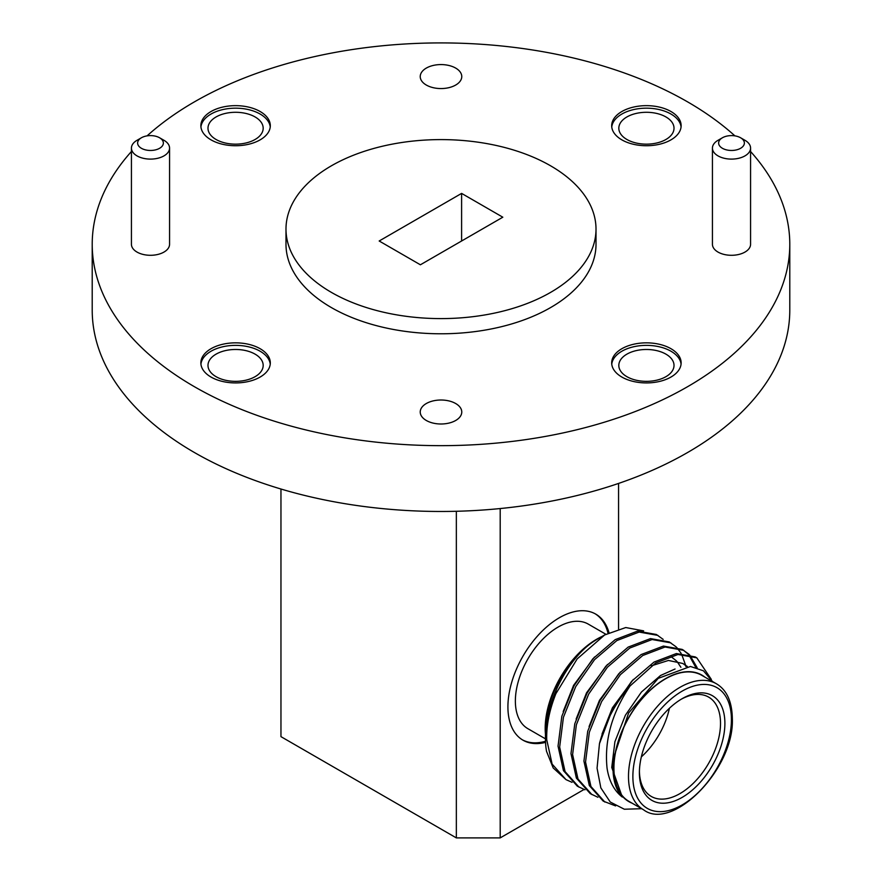 <?xml version="1.0" encoding="UTF-8"?>
<svg xmlns="http://www.w3.org/2000/svg" width="882" height="882" viewBox="0 0 882 882"><rect width="100%" height="100%" fill="white"/><g stroke="black" fill="none" stroke-linecap="round" stroke-linejoin="round"><path stroke-width="1.32" d="M131.429 151.517A348.787 201.372 0 0 0 92.213 244.292L92.213 310.1A348.787 201.372 0 0 0 194.371 452.488A348.787 201.372 0 0 0 574.48 496.147A348.787 201.372 0 0 0 789.787 310.1L789.787 244.292A348.787 201.372 0 0 0 750.571 151.517M92.213 244.292A348.787 201.372 0 0 0 194.371 386.68A348.787 201.372 0 0 0 574.48 430.328A348.787 201.372 0 0 0 789.787 244.292M734.915 135.872A348.787 201.372 0 0 0 687.629 101.893A348.787 201.372 0 0 0 147.085 135.872M455.685 68.09A20.771 11.995 0 0 0 433.051 65.489A20.771 11.995 0 0 0 420.229 76.569A20.771 11.995 0 0 0 426.315 85.047A20.771 11.995 0 0 0 448.949 87.649A20.771 11.995 0 0 0 461.771 76.569A20.771 11.995 0 0 0 455.685 68.09M455.685 403.526A20.771 11.995 0 0 0 433.051 400.924A20.771 11.995 0 0 0 420.229 412.004A20.771 11.995 0 0 0 426.315 420.482A20.771 11.995 0 0 0 448.949 423.084A20.771 11.995 0 0 0 461.771 412.004A20.771 11.995 0 0 0 455.685 403.526M163.986 140.304L163.986 140.304A19.062 11.003 180 0 1 169.565 148.088A19.062 11.003 180 0 1 157.79 158.264A19.062 11.003 180 0 1 137.019 155.882A19.062 11.003 180 0 1 131.429 148.088A19.062 11.003 180 0 1 137.019 140.304L141.396 137.779A12.866 7.431 0 0 0 141.396 148.286A12.866 7.431 0 0 0 159.598 148.286A12.866 7.431 0 0 0 159.598 137.779L163.986 140.304L159.598 137.779A12.866 7.431 0 0 0 141.396 137.779M131.429 148.088L131.429 244.292A19.062 11.003 0 0 0 137.019 252.076A19.062 11.003 0 0 0 157.79 254.457A19.062 11.003 0 0 0 169.565 244.292L169.565 148.088M744.981 140.304L744.981 140.304A19.062 11.003 180 0 1 750.571 148.088A19.062 11.003 180 0 1 738.796 158.264A19.062 11.003 180 0 1 718.014 155.882A19.062 11.003 180 0 1 712.436 148.088A19.062 11.003 180 0 1 718.014 140.304L722.402 137.779A12.866 7.431 0 0 0 722.402 148.286A12.866 7.431 0 0 0 740.604 148.286A12.866 7.431 0 0 0 740.604 137.779L744.981 140.304L740.604 137.779A12.866 7.431 0 0 0 722.402 137.779M712.436 148.088L712.436 244.292A19.062 11.003 0 0 0 718.014 252.076A19.062 11.003 0 0 0 738.796 254.457A19.062 11.003 0 0 0 750.571 244.292L750.571 148.088M670.97 348.71A34.729 20.043 0 0 0 633.133 344.366A34.729 20.043 0 0 0 611.689 362.888A34.729 20.043 0 0 0 621.865 377.055A34.729 20.043 0 0 0 659.703 381.399A34.729 20.043 0 0 0 681.136 362.888A34.729 20.043 0 0 0 670.97 348.71M681.069 364.145A34.729 20.043 0 0 0 670.97 351.234A34.729 20.043 0 0 0 634.147 346.659A34.729 20.043 0 0 0 611.766 364.145M260.135 111.518A34.729 20.043 0 0 0 222.297 107.174A34.729 20.043 0 0 0 200.864 125.696A34.729 20.043 0 0 0 211.03 139.863A34.729 20.043 0 0 0 248.867 144.207A34.729 20.043 0 0 0 270.311 125.696A34.729 20.043 0 0 0 260.135 111.518M270.234 126.953A34.729 20.043 0 0 0 260.135 114.043A34.729 20.043 0 0 0 223.311 109.467A34.729 20.043 0 0 0 200.931 126.953M670.97 111.518A34.729 20.043 0 0 0 633.133 107.174A34.729 20.043 0 0 0 611.689 125.696A34.729 20.043 0 0 0 621.865 139.863A34.729 20.043 0 0 0 659.703 144.207A34.729 20.043 0 0 0 681.136 125.696A34.729 20.043 0 0 0 670.97 111.518M681.069 126.953A34.729 20.043 0 0 0 670.97 114.043A34.729 20.043 0 0 0 634.147 109.467A34.729 20.043 0 0 0 611.766 126.953M260.135 348.71A34.729 20.043 0 0 0 222.297 344.366A34.729 20.043 0 0 0 200.864 362.888A34.729 20.043 0 0 0 211.03 377.055A34.729 20.043 0 0 0 248.867 381.399A34.729 20.043 0 0 0 270.311 362.888A34.729 20.043 0 0 0 260.135 348.71M270.234 364.145A34.729 20.043 0 0 0 260.135 351.234A34.729 20.043 0 0 0 223.311 346.659A34.729 20.043 0 0 0 200.931 364.145M331.389 292.383A155.012 89.501 0 0 0 500.326 311.787A155.012 89.501 0 0 0 596.012 229.1A155.012 89.501 0 0 0 550.611 165.816A155.012 89.501 0 0 0 381.674 146.412A155.012 89.501 0 0 0 285.988 229.1A155.012 89.501 0 0 0 331.389 292.383M285.988 229.1L285.988 244.292A155.012 89.501 0 0 0 331.389 307.575A155.012 89.501 0 0 0 500.326 326.968A155.012 89.501 0 0 0 596.012 244.292L596.012 229.1M665.932 354.145A27.596 15.931 0 0 0 635.856 350.694A27.596 15.931 0 0 0 618.822 365.413A27.596 15.931 0 0 0 626.904 376.68A27.596 15.931 0 0 0 656.98 380.131A27.596 15.931 0 0 0 674.013 365.413A27.596 15.931 0 0 0 665.932 354.145M255.096 354.145A27.596 15.931 0 0 0 225.02 350.694A27.596 15.931 0 0 0 207.987 365.413A27.596 15.931 0 0 0 216.068 376.68A27.596 15.931 0 0 0 246.144 380.131A27.596 15.931 0 0 0 263.178 365.413A27.596 15.931 0 0 0 255.096 354.145M255.096 116.953A27.596 15.931 0 0 0 225.02 113.502A27.596 15.931 0 0 0 207.987 128.221A27.596 15.931 0 0 0 216.068 139.488A27.596 15.931 0 0 0 246.144 142.939A27.596 15.931 0 0 0 263.178 128.221A27.596 15.931 0 0 0 255.096 116.953M665.932 116.953A27.596 15.931 0 0 0 635.856 113.502A27.596 15.931 0 0 0 618.822 128.221A27.596 15.931 0 0 0 626.904 139.488A27.596 15.931 0 0 0 656.98 142.939A27.596 15.931 0 0 0 674.013 128.221A27.596 15.931 0 0 0 665.932 116.953M608.977 632.648A72.787 42.016 120 0 0 595.769 614.126A72.787 42.016 120 0 0 559.386 617.731A72.787 42.016 120 0 0 511.836 681.863A72.787 42.016 120 0 0 522.993 740.185A72.787 42.016 120 0 0 545.55 742.379M607.996 633.144A72.787 42.016 120 0 0 595.107 613.751M605.868 634.268L588.261 624.103A60.384 34.861 120 0 0 558.063 627.091A60.384 34.861 120 0 0 518.616 680.309A60.384 34.861 120 0 0 527.877 728.686L545.473 738.851M559.541 679.967A73.548 42.468 120 0 1 595.813 640.089C568.978 655.965 544.712 702.072 545.473 737.848L545.473 738.884A85.444 49.326 -60 0 1 555.914 693.638L577.159 658.931L604.622 634.974L597.114 639.307A73.041 42.171 120 0 0 545.473 728.764L545.473 730.318C545.638 713.968 550.324 697.188 559.541 679.967L547.854 715.853M604.622 634.974L625.757 627.543L643.639 630.873M545.561 733.824L545.473 730.318M572.032 782.323L566.024 779.644L552.121 764.11L546.708 739.601C546.355 725.258 549.42 709.944 555.914 693.638M584.975 789.798L577.346 786.193L563.444 770.648L558.041 746.139L561.823 716.327L574.116 685.656L592.902 658.755L615.217 639.626L637.532 631.126L656.318 634.467L663.187 639.384M578.967 787.119L565.064 771.585L559.651 747.076L563.444 717.253L575.737 686.593L594.523 659.692L616.838 640.564L639.141 632.063L657.939 635.393M597.919 797.273L590.301 793.668L576.387 778.122L570.985 753.614L574.777 723.791L587.059 693.131L605.846 666.23L628.16 647.101L650.475 638.601L669.262 641.942L676.13 646.859M591.91 794.594L578.008 779.06L572.605 754.551L576.387 724.728L588.68 694.068L607.466 667.167L629.781 648.038L652.096 639.527L670.882 642.868M676.814 647.553L681.069 653.253M681.599 654.201L685.59 665.149M685.656 665.458L685.876 666.538M615.603 805.916L603.244 801.143L589.341 785.597L583.928 761.089L587.721 731.266L600.003 700.606L618.8 673.705L641.104 654.576L663.418 646.076L682.216 649.417L689.074 654.334M683.01 649.891L688.136 654.091M688.809 654.808L695.722 667.299M604.865 802.069L590.951 786.535L585.549 762.026L589.341 732.203L601.623 701.543L620.421 674.642L642.724 655.513L665.039 647.002L683.826 650.343M689.757 655.028L697.166 667.718M566.024 779.644L553.179 767.935L546.542 751.343A85.444 49.326 -60 0 1 545.473 738.884M643.562 809.797L628.987 801.385A72.787 42.016 -60 0 1 613.916 768.068A72.787 42.016 -60 0 1 645.69 694.818A72.787 42.016 -60 0 1 701.774 675.325L716.349 683.737C726.658 689.845 731.983 701.366 732.325 718.323C734.75 768.928 672.371 831.704 643.562 809.797A72.787 42.016 -60 0 1 628.491 776.48A72.787 42.016 -60 0 1 660.265 703.241A72.787 42.016 -60 0 1 716.349 683.737M724.894 723.35A60.461 34.905 -60 0 1 682.15 797.394A60.461 34.905 -60 0 1 639.395 772.72A60.461 34.905 -60 0 1 682.15 698.676A60.461 34.905 -60 0 1 724.894 723.35M639.417 771.419A57.352 33.119 120 0 0 651.28 796.446A57.352 33.119 120 0 0 695.479 781.077A57.352 33.119 120 0 0 720.517 723.35A57.352 33.119 120 0 0 708.632 697.1A57.352 33.119 120 0 0 681.036 699.327M641.346 756.877A57.352 33.119 120 0 0 669.405 708.279M602.064 636.451A72.787 42.016 120 0 0 545.186 728.389A72.787 42.016 120 0 0 545.517 734.927M641.842 808.706L624.335 809.224L610.234 802.014L600.84 787.88L597.059 768.178L599.462 743.658L612.957 708.081L631.744 681.18L654.058 662.051L676.362 653.551L695.159 656.892L696.78 657.818L711.311 679.361M680.904 667.299L677.244 661.765M676.582 661.026L671.411 656.903M687.332 666.45L682.734 663.451L668.435 660.453L651.324 665.855M675.061 669.008L660.53 675.502L641.434 692.028L625.371 715.258L614.908 741.718L611.755 767.45L622.295 797.052A73.548 42.468 120 0 1 613.012 768.178A73.548 42.468 120 0 1 613.839 757.021L628.579 713.053L658.215 678.368L690.452 666.472L703.417 670.794L712.48 681.499M622.295 797.052C614.115 790.669 609.032 781.044 607.059 768.178C604.225 740.439 611.888 713.031 630.068 685.953L655.668 662.988L677.982 654.477L696.78 657.818M632.052 803.16A73.041 42.171 -60 0 1 613.74 768.178A73.041 42.171 -60 0 1 647.642 692.591A73.041 42.171 -60 0 1 704.839 677.089M594.512 656.991L573.587 685.358L563.179 711.598M607.455 664.466L586.53 692.833L576.122 719.073M620.399 671.941L599.473 700.308L589.066 726.548M686.813 666.472L683.539 663.937M633.342 679.416L612.428 707.783L602.02 734.022M599.462 743.658A85.444 49.326 -60 0 1 630.068 685.953M522.342 739.8A72.787 42.016 120 0 0 545.506 741.277M420.394 264.787L502.817 217.204L461.606 193.401L379.183 240.995L420.394 264.787M461.606 240.995L461.606 193.401M500.193 508.55L500.193 837.9L456.347 837.9L280.961 736.646L280.961 489.025M456.347 837.9L456.347 511.273M618.569 628.943L618.569 483.424M584.049 789.478L500.193 837.9M632.879 776.48A69.678 40.23 -60 0 1 682.15 691.135A69.678 40.23 -60 0 1 731.421 719.591A69.678 40.23 -60 0 1 682.15 804.935A69.678 40.23 -60 0 1 632.879 776.48"/></g></svg>
